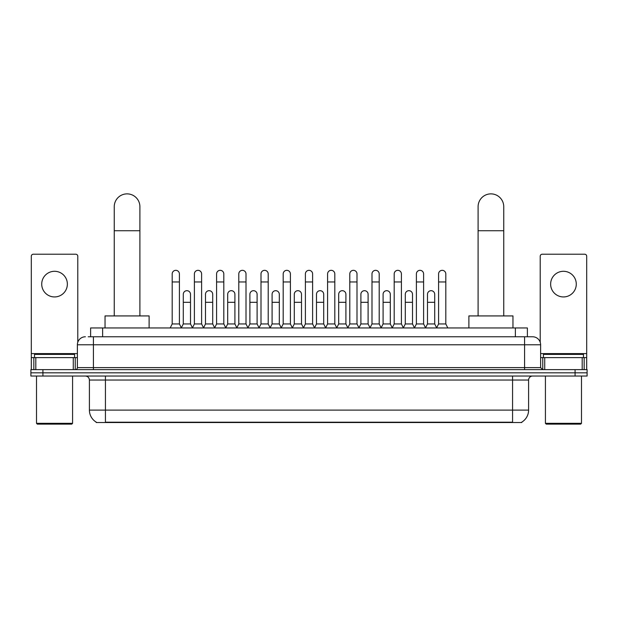 <?xml version="1.0" encoding="UTF-8"?>
<svg xmlns="http://www.w3.org/2000/svg" width="618" height="618" viewBox="0 0 618 618"><rect width="100%" height="100%" fill="white"/><g stroke="black" fill="none" stroke-linecap="round" stroke-linejoin="round"><path stroke-width="0.93" d="M90.614 336.771L90.614 327.957L527.386 327.957L527.386 336.771M521.785 422.133L521.785 422.527L96.215 422.527L96.215 422.133M96.338 422.202A14.029 14.029 0 0 1 89.401 410.105L105.431 410.105L105.431 422.202L512.569 422.202L512.569 410.105L528.599 410.105L528.599 380.047A4.009 4.009 0 0 1 532.6 376.038M89.401 410.105L89.401 380.047C89.17 377.613 87.833 376.277 85.4 376.038M521.662 422.202A14.029 14.029 0 0 0 528.599 410.105M42.92 369.626L587.1 369.626L587.1 372.832L30.9 372.832L30.9 376.038L42.92 376.038L42.92 372.832L30.9 372.832L30.9 369.626L42.92 369.626L42.92 372.832L587.1 372.832L587.1 376.038L42.92 376.038M88.389 336.771L532.6 336.771A8.011 8.011 0 0 1 540.619 344.782L540.619 367.625L542.619 369.626M88.204 336.771L93.411 336.771L93.411 344.782L77.381 344.782L77.381 367.625A2.001 2.001 0 0 1 75.381 369.626M85.4 336.771A8.011 8.011 0 0 0 77.381 344.782M540.619 344.782L524.589 344.782L524.589 336.771L532.6 336.771M54.546 271.294A12.824 12.824 0 0 0 41.723 284.118A12.824 12.824 0 0 0 54.546 296.941A12.824 12.824 0 0 0 67.362 284.118A12.824 12.824 0 0 0 54.546 271.294M73.279 369.626L73.279 357.606L35.805 357.606L35.805 369.626M77.783 342.279L77.783 256.223A2.001 2.001 0 0 0 75.782 254.222L33.302 254.222A2.001 2.001 0 0 0 31.302 256.223L31.302 357.606L35.805 357.606M73.279 357.606L77.381 357.606M31.302 369.626L31.302 357.606M71.773 424.126L37.312 424.126L36.508 423.322L72.576 423.322L71.773 424.126M36.508 376.038L36.508 423.322M72.576 376.038L72.576 423.322M74.577 357.606L74.577 354.4L34.508 354.4L34.508 357.606M114.253 315.929L114.253 206.698A12.824 12.824 0 0 1 127.076 193.874A12.824 12.824 0 0 1 139.9 206.698A12.824 12.824 0 0 0 127.076 193.874M139.9 315.929L139.9 206.698M149.116 327.957L149.116 315.929L105.037 315.929L105.037 327.957M478.1 315.929L478.1 206.698A12.824 12.824 0 0 1 490.924 193.874A12.824 12.824 0 0 1 503.747 206.698A12.824 12.824 0 0 0 490.924 193.874M503.747 315.929L503.747 206.698M512.963 327.957L512.963 315.929L468.884 315.929L468.884 327.957M170.189 327.957L172.19 323.948L179.405 323.948L181.414 327.957M179.405 323.948L179.405 273.936A3.608 3.608 0 0 0 175.798 270.329A3.608 3.608 0 0 1 176.03 270.336M172.19 323.948L172.19 281.955L179.405 281.955M172.19 281.955L172.19 273.936A3.608 3.608 0 0 1 175.798 270.329M192.391 327.957L194.392 323.948L201.607 323.948L203.608 327.957M201.607 323.948L201.607 273.936A3.608 3.608 0 0 0 197.999 270.329A3.608 3.608 0 0 1 198.224 270.336M194.392 323.948L194.392 281.955L201.607 281.955M194.392 281.955L194.392 273.936A3.608 3.608 0 0 1 197.999 270.329M214.593 327.957L216.594 323.948L223.809 323.948L225.809 327.957M223.809 323.948L223.809 273.936A3.608 3.608 0 0 0 220.201 270.329A3.608 3.608 0 0 1 220.425 270.336M216.594 323.948L216.594 281.955L223.809 281.955M216.594 281.955L216.594 273.936A3.608 3.608 0 0 1 220.201 270.329M236.787 327.957L238.795 323.948L246.01 323.948L248.011 327.957M246.01 323.948L246.01 273.936A3.608 3.608 0 0 0 242.403 270.329A3.608 3.608 0 0 1 242.627 270.336M238.795 323.948L238.795 281.955L246.01 281.955M238.795 281.955L238.795 273.936A3.608 3.608 0 0 1 242.403 270.329M258.988 327.957L260.997 323.948L268.204 323.948L270.213 327.957M268.204 323.948L268.204 273.936A3.608 3.608 0 0 0 264.597 270.329A3.608 3.608 0 0 1 264.828 270.336M260.997 323.948L260.997 281.955L268.204 281.955M260.997 281.955L260.997 273.936A3.608 3.608 0 0 1 264.597 270.329M281.19 327.957L283.191 323.948L290.406 323.948L292.407 327.957M290.406 323.948L290.406 273.936A3.608 3.608 0 0 0 286.798 270.329A3.608 3.608 0 0 1 287.03 270.336M283.191 323.948L283.191 281.955L290.406 281.955M283.191 281.955L283.191 273.936A3.608 3.608 0 0 1 286.798 270.329M303.392 327.957L305.392 323.948L312.608 323.948L314.608 327.957M312.608 323.948L312.608 273.936A3.608 3.608 0 0 0 309 270.329A3.608 3.608 0 0 1 309.224 270.336M305.392 323.948L305.392 281.955L312.608 281.955M305.392 281.955L305.392 273.936A3.608 3.608 0 0 1 309 270.329M325.593 327.957L327.594 323.948L334.809 323.948L336.81 327.957M334.809 323.948L334.809 273.936A3.608 3.608 0 0 0 331.202 270.329A3.608 3.608 0 0 1 331.426 270.336M327.594 323.948L327.594 281.955L334.809 281.955M327.594 281.955L327.594 273.936A3.608 3.608 0 0 1 331.202 270.329M347.787 327.957L349.796 323.948L357.003 323.948L359.012 327.957M357.003 323.948L357.003 273.936A3.608 3.608 0 0 0 353.403 270.329A3.608 3.608 0 0 1 353.627 270.336M349.796 323.948L349.796 281.955L357.003 281.955M349.796 281.955L349.796 273.936A3.608 3.608 0 0 1 353.403 270.329M369.989 327.957L371.99 323.948L379.205 323.948L381.213 327.957M379.205 323.948L379.205 273.936A3.608 3.608 0 0 0 375.597 270.329A3.608 3.608 0 0 1 375.829 270.336M371.99 323.948L371.99 281.955L379.205 281.955M371.99 281.955L371.99 273.936A3.608 3.608 0 0 1 375.597 270.329M392.191 327.957L394.191 323.948L401.406 323.948L403.407 327.957M401.406 323.948L401.406 273.936A3.608 3.608 0 0 0 397.799 270.329A3.608 3.608 0 0 1 398.023 270.336M394.191 323.948L394.191 281.955L401.406 281.955M394.191 281.955L394.191 273.936A3.608 3.608 0 0 1 397.799 270.329M414.392 327.957L416.393 323.948L423.608 323.948L425.609 327.957M423.608 323.948L423.608 273.936A3.608 3.608 0 0 0 420.001 270.329A3.608 3.608 0 0 1 420.225 270.336M416.393 323.948L416.393 281.955L423.608 281.955M416.393 281.955L416.393 273.936A3.608 3.608 0 0 1 420.001 270.329M436.586 327.957L438.595 323.948L445.81 323.948L447.811 327.957M445.81 323.948L445.81 273.936A3.608 3.608 0 0 0 442.202 270.329A3.608 3.608 0 0 1 442.426 270.336M438.595 323.948L438.595 281.955L445.81 281.955M438.595 281.955L438.595 273.936A3.608 3.608 0 0 1 442.202 270.329M181.352 327.834L183.291 323.948L190.506 323.948L192.453 327.834M190.506 323.948L190.506 294.292A3.608 3.608 0 0 0 187.13 290.692A3.608 3.608 0 0 1 190.506 294.292M183.291 323.948L183.291 302.31L190.506 302.31M183.291 302.31L183.291 294.292A3.608 3.608 0 0 1 187.13 290.692M203.554 327.834L205.493 323.948L212.708 323.948L214.647 327.834M212.708 323.948L212.708 294.292A3.608 3.608 0 0 0 209.324 290.692A3.608 3.608 0 0 1 212.708 294.292M205.493 323.948L205.493 302.31L212.708 302.31M205.493 302.31L205.493 294.292A3.608 3.608 0 0 1 209.324 290.692M225.748 327.834L227.694 323.948L234.91 323.948L236.849 327.834M234.91 323.948L234.91 294.292A3.608 3.608 0 0 0 231.526 290.692A3.608 3.608 0 0 1 234.91 294.292M227.694 323.948L227.694 302.31L234.91 302.31M227.694 302.31L227.694 294.292A3.608 3.608 0 0 1 231.526 290.692M247.949 327.834L249.896 323.948L257.103 323.948L259.05 327.834M257.103 323.948L257.103 294.292A3.608 3.608 0 0 0 253.728 290.692A3.608 3.608 0 0 1 257.103 294.292M249.896 323.948L249.896 302.31L257.103 302.31M249.896 302.31L249.896 294.292A3.608 3.608 0 0 1 253.728 290.692M270.151 327.834L272.09 323.948L279.305 323.948L281.252 327.834M279.305 323.948L279.305 294.292A3.608 3.608 0 0 0 275.929 290.692A3.608 3.608 0 0 1 279.305 294.292M272.09 323.948L272.09 302.31L279.305 302.31M272.09 302.31L272.09 294.292A3.608 3.608 0 0 1 275.929 290.692M292.353 327.834L294.292 323.948L301.507 323.948L303.453 327.834M301.507 323.948L301.507 294.292A3.608 3.608 0 0 0 298.123 290.692A3.608 3.608 0 0 1 301.507 294.292M294.292 323.948L294.292 302.31L301.507 302.31M294.292 302.31L294.292 294.292A3.608 3.608 0 0 1 298.123 290.692M314.547 327.834L316.493 323.948L323.708 323.948L325.647 327.834M323.708 323.948L323.708 294.292A3.608 3.608 0 0 0 320.325 290.692A3.608 3.608 0 0 1 323.708 294.292M316.493 323.948L316.493 302.31L323.708 302.31M316.493 302.31L316.493 294.292A3.608 3.608 0 0 1 320.325 290.692M336.748 327.834L338.695 323.948L345.91 323.948L347.849 327.834M345.91 323.948L345.91 294.292A3.608 3.608 0 0 0 342.526 290.692A3.608 3.608 0 0 1 345.91 294.292M338.695 323.948L338.695 302.31L345.91 302.31M338.695 302.31L338.695 294.292A3.608 3.608 0 0 1 342.526 290.692M358.95 327.834L360.897 323.948L368.104 323.948L370.051 327.834M368.104 323.948L368.104 294.292A3.608 3.608 0 0 0 364.728 290.692A3.608 3.608 0 0 1 368.104 294.292M360.897 323.948L360.897 302.31L368.104 302.31M360.897 302.31L360.897 294.292A3.608 3.608 0 0 1 364.728 290.692M381.151 327.834L383.09 323.948L390.306 323.948L392.252 327.834M390.306 323.948L390.306 294.292A3.608 3.608 0 0 0 386.93 290.692A3.608 3.608 0 0 1 390.306 294.292M383.09 323.948L383.09 302.31L390.306 302.31M383.09 302.31L383.09 294.292A3.608 3.608 0 0 1 386.93 290.692M403.353 327.834L405.292 323.948L412.507 323.948L414.446 327.834M412.507 323.948L412.507 294.292A3.608 3.608 0 0 0 409.124 290.692A3.608 3.608 0 0 1 412.507 294.292M405.292 323.948L405.292 302.31L412.507 302.31M405.292 302.31L405.292 294.292A3.608 3.608 0 0 1 409.124 290.692M425.547 327.834L427.494 323.948L434.709 323.948L436.648 327.834M434.709 323.948L434.709 294.292A3.608 3.608 0 0 0 431.325 290.692A3.608 3.608 0 0 1 434.709 294.292M427.494 323.948L427.494 302.31L434.709 302.31M427.494 302.31L427.494 294.292A3.608 3.608 0 0 1 431.325 290.692M563.454 271.294A12.824 12.824 0 0 0 550.638 284.118A12.824 12.824 0 0 0 563.454 296.941A12.824 12.824 0 0 0 576.277 284.118A12.824 12.824 0 0 0 563.454 271.294M582.195 369.626L582.195 357.606L544.721 357.606L544.721 369.626M582.195 357.606L586.698 357.606L586.698 256.223A2.001 2.001 0 0 0 584.698 254.222L542.218 254.222A2.001 2.001 0 0 0 540.217 256.223L540.217 342.279M540.619 357.606L544.721 357.606M586.698 357.606L586.698 369.626M580.688 424.126L546.227 424.126L545.424 423.322L581.492 423.322L580.688 424.126M545.424 376.038L545.424 423.322M581.492 376.038L581.492 423.322M583.492 357.606L583.492 354.4L543.423 354.4L543.423 357.606M510.962 422.527L510.962 422.133M107.038 422.527L107.038 422.133M102.634 336.771L102.634 327.957M515.366 336.771L515.366 327.957M512.569 376.038L512.569 380.047L89.401 380.047M528.599 380.047L512.569 380.047L512.569 410.105L105.431 410.105L105.431 376.038M575.08 376.038L575.08 369.626M93.411 369.626L93.411 367.625L540.619 367.625M77.381 367.625L93.411 367.625L93.411 344.782L524.589 344.782L524.589 369.626M77.381 353.596L31.302 353.596M75.249 357.606L75.249 369.626M31.333 357.606L31.333 369.626M33.835 369.626L33.835 357.606M114.253 230.738L139.9 230.738M478.1 230.738L503.747 230.738M586.698 353.596L540.619 353.596M586.667 369.626L586.667 357.606M584.164 357.606L584.164 369.626M542.751 369.626L542.751 357.606"/></g></svg>
